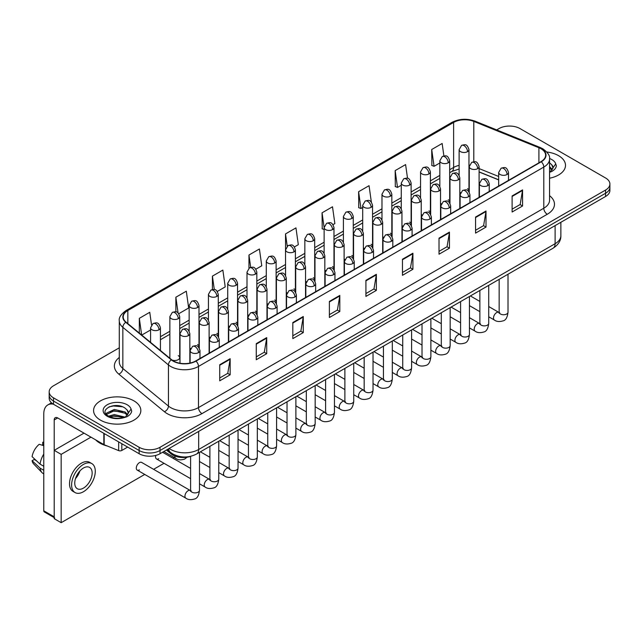 <?xml version="1.0" encoding="UTF-8"?>
<svg xmlns="http://www.w3.org/2000/svg" width="642" height="642" viewBox="0 0 642 642"><rect width="100%" height="100%" fill="white"/><g stroke="black" fill="none" stroke-linecap="round" stroke-linejoin="round"><path stroke-width="0.96" d="M440.524 203.233A4.919 2.841 0 0 0 441.279 203.795M421.24 214.372A4.919 2.841 0 0 0 421.995 214.926M401.956 225.502A4.919 2.841 0 0 0 402.711 226.064M382.672 236.633A4.919 2.841 0 0 0 383.426 237.195M363.388 247.772A4.919 2.841 0 0 0 364.142 248.326M344.112 258.903A4.919 2.841 0 0 0 344.858 259.464M324.828 270.033A4.919 2.841 0 0 0 325.574 270.595M305.544 281.172A4.919 2.841 0 0 0 306.29 281.726M286.26 292.303A4.919 2.841 0 0 0 287.006 292.864M266.976 303.441A4.919 2.841 0 0 0 267.722 303.995M247.692 314.572A4.919 2.841 0 0 0 248.438 315.126M228.408 325.703A4.919 2.841 0 0 0 229.154 326.264M209.123 336.841A4.919 2.841 0 0 0 209.87 337.395M189.839 347.972A4.919 2.841 0 0 0 190.586 348.526M171.936 359.969A4.919 2.841 0 0 0 177.04 360.178A4.919 2.841 0 0 0 179.704 357.65L179.704 316.658A4.919 2.841 0 0 1 178.267 318.665A4.919 2.841 0 0 1 171.302 318.665A4.919 2.841 0 0 1 169.865 316.658L169.865 357.65A4.919 2.841 0 0 0 170.042 358.421M459.808 192.102A4.919 2.841 0 0 0 460.563 192.656M498.665 179.896L479.092 171.992M449.448 202.655A4.919 2.841 0 0 0 449.681 201.781A4.919 2.841 0 0 0 448.236 199.774M430.164 213.786A4.919 2.841 0 0 0 430.397 212.919A4.919 2.841 0 0 0 428.96 210.905M410.88 224.917A4.919 2.841 0 0 0 411.113 224.05A4.919 2.841 0 0 0 409.676 222.044M391.596 236.055A4.919 2.841 0 0 0 391.829 235.189A4.919 2.841 0 0 0 390.392 233.174M372.312 247.186A4.919 2.841 0 0 0 372.545 246.319A4.919 2.841 0 0 0 371.108 244.305M353.028 258.317A4.919 2.841 0 0 0 353.26 257.45A4.919 2.841 0 0 0 351.824 255.444M333.744 269.455A4.919 2.841 0 0 0 333.976 268.589A4.919 2.841 0 0 0 332.54 266.574M314.46 280.586A4.919 2.841 0 0 0 314.692 279.719A4.919 2.841 0 0 0 313.256 277.705M295.176 291.717A4.919 2.841 0 0 0 295.408 290.85A4.919 2.841 0 0 0 293.972 288.844M275.891 302.855A4.919 2.841 0 0 0 276.124 301.989A4.919 2.841 0 0 0 274.688 299.974M256.607 313.986A4.919 2.841 0 0 0 256.84 313.119A4.919 2.841 0 0 0 255.404 311.113M237.323 325.117A4.919 2.841 0 0 0 237.556 324.25A4.919 2.841 0 0 0 236.12 322.244M218.039 336.256A4.919 2.841 0 0 0 218.272 335.389A4.919 2.841 0 0 0 216.835 333.375M198.755 347.386A4.919 2.841 0 0 0 198.988 346.519A4.919 2.841 0 0 0 197.551 344.513M179.704 357.65A4.919 2.841 0 0 0 178.267 355.644M468.732 191.517A4.919 2.841 0 0 0 468.965 190.65A4.919 2.841 0 0 0 467.52 188.644M190.891 456.261A14.766 8.523 180 0 1 171.085 453.878L166.414 450.026M558.58 155.685A23.626 13.643 0 0 0 546.783 151.985A23.626 13.643 0 0 1 558.58 155.685A23.626 13.643 0 0 1 565.506 165.331A23.626 13.643 0 0 0 558.58 155.685M133.921 400.857A23.626 13.643 0 0 0 108.169 397.904A23.626 13.643 0 0 0 93.58 410.503A23.626 13.643 0 0 0 100.505 420.157A23.626 13.643 0 0 0 126.257 423.11A23.626 13.643 0 0 0 140.839 410.503A23.626 13.643 0 0 0 133.921 400.857A23.626 13.643 0 0 0 108.169 397.904A23.626 13.643 0 0 0 93.58 410.503A23.626 13.643 0 0 0 100.505 420.157A23.626 13.643 0 0 0 126.257 423.11A23.626 13.643 0 0 0 140.839 410.503A23.626 13.643 0 0 0 133.921 400.857M541.005 148.751A15.753 9.092 180 0 1 545.62 155.179A15.753 9.092 180 0 1 541.005 161.607L195.706 360.964A15.753 9.092 180 0 1 171.663 359.753L126.073 322.164A15.753 9.092 180 0 1 123.224 316.947A15.753 9.092 180 0 1 127.838 310.519L453.621 122.429A15.753 9.092 180 0 1 473.796 121.41L538.903 147.732A15.753 9.092 180 0 1 541.005 148.751M541.286 148.591A16.146 9.325 0 0 0 539.128 147.548L474.021 121.226A16.146 9.325 0 0 0 453.348 122.269L127.565 310.359A16.146 9.325 0 0 0 125.752 322.3L171.342 359.881A16.146 9.325 0 0 0 195.987 361.125L541.286 161.768A16.146 9.325 0 0 0 541.286 148.591M119.292 347.812L53.511 385.786A14.766 8.523 0 0 0 49.185 391.821L49.185 398.249A14.766 8.523 0 0 0 53.511 404.275L139.137 453.717L139.137 450.499A14.766 8.523 0 0 0 160.027 450.499L605.575 193.266A14.766 8.523 0 0 0 609.9 187.231A14.766 8.523 0 0 1 605.575 193.266L160.027 450.499A14.766 8.523 0 0 1 139.137 450.499L53.511 401.057L139.137 450.499L139.137 447.281A14.766 8.523 0 0 0 160.027 447.281L605.575 190.048A14.766 8.523 0 0 0 609.9 184.021A14.766 8.523 0 0 0 605.575 177.986L519.948 128.552A14.766 8.523 0 0 0 499.059 128.552L496.699 129.917M49.185 395.031A14.766 8.523 0 0 0 53.511 401.057A14.766 8.523 0 0 1 49.185 395.031M219.725 364.744L219.725 380.826L230.165 374.792L230.165 358.717L219.725 364.744M219.725 377.969L227.766 373.331L230.125 359.255A3.94 2.271 -120 0 0 230.165 358.717M227.693 373.371L230.165 374.792M256.27 343.647L256.27 359.721L266.711 353.694L266.711 337.62L256.27 343.647M256.27 356.872L264.311 352.225L266.671 338.149A3.94 2.271 -120 0 0 266.711 337.62M264.247 352.265L266.711 353.694M292.824 322.541L292.824 338.623L303.265 332.596L303.265 316.514L292.824 322.541M292.824 335.766L300.865 331.128L303.225 317.052A3.94 2.271 -120 0 0 303.265 316.514M300.793 331.168L303.265 332.596M329.37 301.443L329.37 317.517L339.811 311.49L339.811 295.416L329.37 301.443M329.37 314.668L337.411 310.022L339.77 295.946A3.94 2.271 -120 0 0 339.811 295.416M337.339 310.062L339.811 311.49M512.115 195.938L512.115 212.012L522.556 205.986L522.556 189.904L512.115 195.938M512.115 209.164L520.156 204.517L522.516 190.441A3.94 2.271 -120 0 0 522.556 189.904M520.084 204.557L522.556 205.986M475.562 217.036L475.562 233.118L486.01 227.083L486.01 211.009L475.562 217.036M475.562 230.261L483.611 225.623L485.962 211.539A3.94 2.271 -120 0 0 486.01 211.009M483.538 225.663L486.01 227.083M439.016 238.142L439.016 254.216L449.456 248.189L449.456 232.107L439.016 238.142M439.016 251.367L447.057 246.721L449.416 232.645A3.94 2.271 -120 0 0 449.456 232.107M446.984 246.761L449.456 248.189M402.47 259.24L402.47 275.322L412.91 269.287L412.91 253.213L402.47 259.24M402.47 272.465L410.511 267.818L412.87 253.742A3.94 2.271 -120 0 0 412.91 253.213M410.439 267.866L412.91 269.287M365.916 280.345L365.916 296.419L376.364 290.393L376.364 274.311L365.916 280.345M365.916 293.563L373.965 288.924L376.316 274.848A3.94 2.271 -120 0 0 376.364 274.311M373.893 288.964L376.364 290.393M549.56 178.227A23.626 13.643 0 0 0 565.506 165.331A23.626 13.643 0 0 1 549.56 178.227M49.185 391.821A14.766 8.523 0 0 0 53.511 397.847L139.137 447.281M217.309 291.452L225.214 286.894L222.854 270.089L212.414 276.124L212.414 289.558M178.741 313.721L188.668 307.991L186.308 291.195L175.868 297.222L175.868 311.851M151.528 324.884L149.755 312.293L139.314 318.328L139.314 333.086M333.013 224.652L334.859 223.585L332.5 206.788L322.059 212.815L322.228 228.801M371.357 202.11L369.054 185.69L358.605 191.717L358.774 207.695M407.526 178.315L405.6 164.585L395.159 170.612L395.328 186.597M443.895 155.942L442.145 143.487L431.705 149.514L431.873 165.492M255.877 269.191L261.759 265.788L259.408 248.992L248.96 255.018L248.96 268.187M294.445 246.921L298.313 244.69L295.954 227.886L285.513 233.921L285.57 249.963M285.57 275.458L285.513 249.834M285.513 233.921L287.231 246.167M324.13 229.507L322.059 228.737M322.059 212.815L324.13 227.597A4.919 2.841 0 0 0 325.574 229.595A4.919 2.841 0 0 0 332.54 229.595A4.919 2.841 0 0 0 333.976 227.589C331.978 221.273 330.036 222.533 326.593 223.328A4.919 2.841 60 0 1 329.057 223.568A4.919 2.841 -120 0 1 332.54 229.595M358.605 191.717L360.964 208.514L362.698 207.51M360.964 208.514L358.605 207.631M395.159 170.612L397.518 187.416L401.266 185.249M397.518 187.416L395.159 186.533M431.705 149.514L434.064 166.31L439.834 162.98M434.064 166.31L431.705 165.427M248.96 255.018L250.693 267.353M212.414 276.124L214.3 289.558M175.868 297.222L178.075 312.999M141.738 335.084L150.581 329.98M139.314 318.328L141.657 335.012M139.137 453.717A14.766 8.523 0 0 0 160.027 453.717L605.575 196.476A14.766 8.523 0 0 0 609.9 190.449L609.9 184.021M552.842 168.509L553.003 167.739A11.131 6.428 0 0 0 551.743 164.777L549.753 162.956M549.56 172.265L551.35 171.679C554.359 170.13 556.02 168.204 556.357 165.901L555.739 163.903L550.234 171.695M549.56 166.663L552.329 169.48M549.56 167.939L551.903 170.082M551.743 164.777L552.995 167.891M95.634 439.85A24.613 14.212 0 0 0 99.807 443.06A24.613 14.212 0 0 0 107.375 446.038M128.175 413.681L128.344 412.918A11.131 6.428 0 0 0 127.084 409.949L125.094 408.135C114.83 400.881 97.745 410.35 108.289 415.976C112.599 418.311 117.687 418.905 123.561 417.765L126.691 416.851C129.692 415.31 131.361 413.384 131.69 411.073L131.072 409.082L125.455 416.963M108.618 416.168L114.332 414.555L125.198 417.148M122.325 416.939L113.457 416.177L109.934 416.81L114.332 415.831L123.962 417.677M106.131 414.106L106.46 413.143L114.332 409.452L125.078 411.963L127.67 414.652M106.436 414.475L114.332 410.728L125.078 413.239L127.236 415.262M127.084 409.949L128.336 413.071M109.092 406.851L113.457 405.969L122.437 406.755M109.918 411.715L113.457 411.073L122.325 411.835M121.82 443.718L121.82 450.451L127.654 447.081M53.342 404.179A19.693 11.371 -120 0 0 47.845 404.909A19.693 11.371 -120 0 0 43.768 413.921L43.768 510.791L54.209 516.818L54.209 419.956A4.919 2.841 60 0 1 55.228 417.701A4.919 2.841 60 0 1 57.692 417.942L103.835 444.585L103.835 433.326M54.209 517.653L44.274 511.915A2.464 1.42 -60 0 1 43.768 510.791M54.209 516.818A2.464 1.42 120 0 0 54.714 517.942M121.82 450.451A2.464 1.42 180 0 1 118.674 450.612L104.165 444.746A2.464 1.42 180 0 1 103.835 444.585M137.203 470.096L185.867 498.184A4.43 2.56 -60 0 1 185.185 494.637A4.43 2.56 -60 0 1 188.082 490.737A4.43 2.56 -60 0 1 188.283 490.624A4.43 2.56 -60 0 1 190.297 490.512L141.633 462.417A4.43 2.56 120 0 0 139.418 462.641A4.43 2.56 120 0 0 136.529 466.541A4.43 2.56 120 0 0 137.203 470.096A4.43 2.56 120 0 0 139.418 469.872M155.805 455.419A4.43 2.56 120 0 0 156.488 458.958A4.43 2.56 120 0 0 158.702 458.741M90.963 437.154L61.167 454.359L61.167 522.684L144.739 474.438M153.599 469.326L164.023 463.307M172.883 458.195L174.151 457.457M84.006 433.133L54.209 450.339L54.209 518.664L61.167 522.684M61.167 454.359L54.209 450.339M83.444 488.121A12.31 7.102 120 0 0 91.485 477.279A12.31 7.102 120 0 0 89.599 467.416A12.31 7.102 120 0 0 83.444 468.026A12.31 7.102 120 0 0 75.411 478.868A12.31 7.102 120 0 0 77.297 488.731A12.31 7.102 120 0 0 83.444 488.121M75.499 478.579A12.31 7.102 120 0 0 79.913 470.931M43.768 442.611L42.725 442.298L42.725 444.77L43.768 445.371M91.814 463.58L89.728 462.368A16.74 9.662 120 0 0 81.357 463.203A16.74 9.662 120 0 0 70.427 477.953A16.74 9.662 120 0 0 72.987 491.363L75.082 492.566A16.74 9.662 120 0 0 83.444 491.74A16.74 9.662 120 0 0 94.382 476.99A16.74 9.662 120 0 0 91.814 463.58A16.74 9.662 120 0 0 83.444 464.407A16.74 9.662 120 0 0 72.514 479.157A16.74 9.662 120 0 0 75.082 492.566M43.768 454.119A16.243 9.381 120 0 0 40.069 464.126L32.1 456.671A12.8 7.391 120 0 1 39.242 444.304L43.768 445.676M43.768 466.261L40.069 464.126M36.409 460.707L34.243 459.455L32.1 460.691L40.069 468.146L43.768 470.281M40.069 468.146A16.243 9.381 120 0 0 42.075 472.689A16.243 9.381 120 0 0 43.303 473.652L43.768 473.916M43.768 442.001A12.8 7.391 120 0 0 42.725 442.298M32.1 460.691A12.8 7.391 120 0 0 33.617 463.877L42.075 472.689M171.085 452.835L171.085 453.878M549.56 195.69A24.613 14.212 180 0 1 547.273 214.267L201.973 413.625A4.919 2.841 60 0 1 198.49 407.59L543.79 208.233A19.693 11.371 0 0 0 549.56 200.2L549.56 159.039A19.693 11.371 180 0 1 543.79 167.081A4.919 2.841 -120 0 0 541.286 161.768M201.973 413.625A24.613 14.212 180 0 1 167.161 413.625A24.613 14.212 180 0 1 164.4 411.723L118.818 374.134A24.613 14.212 180 0 1 119.292 357.458M170.644 407.59A19.693 11.371 0 0 0 198.49 407.59L198.49 366.438A19.693 11.371 180 0 1 168.437 364.913L122.847 327.332A19.693 11.371 180 0 1 119.292 320.807L119.292 361.968A19.693 11.371 0 0 0 122.847 368.484L168.437 406.073A19.693 11.371 0 0 0 170.644 407.59M549.56 159.039C550.21 155.966 547.955 152.531 542.771 148.743L540.179 147.491A4.919 2.303 112 0 0 539.128 147.548M540.179 147.491L475.08 121.169C466.927 118.288 459.182 118.706 451.856 122.429A4.919 2.841 60 0 1 453.348 122.269M127.565 310.359A4.919 2.841 -120 0 0 126.073 310.519C120.969 314.187 118.706 317.621 119.292 320.807M125.752 322.3A4.919 3.29 129.5 0 0 122.847 327.332L122.847 368.484A4.919 3.29 -50.5 0 1 118.818 374.134M475.08 121.169A4.919 2.303 112 0 0 474.021 121.226M171.342 359.881A4.919 3.29 129.5 0 0 168.437 364.913L168.437 406.073A4.919 3.29 -50.5 0 1 164.4 411.723M195.987 361.125A4.919 2.841 60 0 1 198.49 366.438L543.79 167.081L543.79 208.233A4.919 2.841 60 0 0 547.273 214.267M160.027 447.281L160.027 453.717M605.575 190.048L605.575 196.476M53.511 397.847L53.511 404.275M127.838 310.519L127.838 323.624M538.903 147.732L538.903 162.827M473.796 121.41L473.796 161.728M498.665 176.478L479.092 168.573M469.462 165.195A15.753 9.092 0 0 0 468.965 165.114M459.118 165.387A15.753 9.092 0 0 0 453.621 167.45L449.681 169.721M453.621 122.429L453.621 167.45A8.86 5.112 60 0 1 451.791 171.502L449.681 172.722M439.834 175.402L430.397 180.859M420.55 186.541L411.113 191.99M401.266 197.672L391.829 203.121M381.982 208.81L372.545 214.259M362.698 219.941L353.26 225.39M343.414 231.072L333.976 236.521M324.13 242.211L314.692 247.66M304.846 253.341L295.408 258.79M285.57 264.472L276.124 269.921M266.286 275.611L256.84 281.06M247.001 286.741L237.556 292.19M227.717 297.872L218.272 303.321M208.433 309.011L198.988 314.46M189.149 320.141L179.704 325.59M169.865 331.272L160.428 336.721M365.916 280.851L376.316 274.848M402.47 259.753L412.87 253.742M439.016 238.647L449.416 232.645M475.562 217.55L485.962 211.539M512.115 196.444L522.516 190.441M329.37 301.949L339.77 295.946M292.824 323.054L303.225 317.052M256.27 344.152L266.671 338.149M219.725 365.258L230.125 359.255M169.183 448.429A19.693 11.371 0 0 0 170.82 449.496A19.693 11.371 0 0 0 198.667 449.496L555.105 243.703A19.693 11.371 0 0 0 560.867 235.67C561.012 240.557 558.412 244.738 553.067 248.213L196.629 453.998A9.847 5.682 60 0 0 198.667 449.496L198.667 431.408M555.105 225.623L555.105 243.703A9.847 5.682 60 0 1 553.067 248.213M168.645 448.734A9.847 6.589 129.5 0 0 170.411 452.313L167.137 449.609M507.068 174.496A4.919 2.841 0 0 0 508.512 172.481C506.514 166.166 504.572 167.426 501.121 168.22A4.919 2.841 60 0 1 503.585 168.461A4.919 2.841 -120 0 1 507.068 174.496A4.919 2.841 0 0 1 500.102 174.496A4.919 2.841 0 0 1 498.665 172.481L501.121 168.22M488.731 316.779L494.412 320.053A4.43 2.56 -60 0 1 493.73 316.506A4.43 2.56 -60 0 1 496.627 312.598A4.43 2.56 -60 0 1 496.82 312.493A4.43 2.56 -60 0 1 498.842 312.381L488.731 306.547M499.412 312.823L499.011 313.152L499.155 312.197A4.43 2.56 -0 0 0 500.455 314.002A4.43 2.56 -0 0 0 506.514 314.115A4.43 2.56 -0 0 0 508.015 312.197C507.413 317.341 505.816 320.214 503.24 320.815C499.532 321.939 496.595 321.69 494.412 320.053M477.656 168.645A4.919 2.841 0 0 0 479.092 166.639C477.094 160.323 475.152 161.575 471.709 162.37A4.919 2.841 60 0 1 474.173 162.619A4.919 2.841 -120 0 1 477.656 168.645A4.919 2.841 0 0 1 470.69 168.645A4.919 2.841 0 0 1 469.254 166.639L471.709 162.37M467.52 151.664A4.919 2.841 0 0 0 468.965 149.65C466.967 143.343 465.025 144.594 461.582 145.389A4.919 2.841 60 0 1 464.046 145.638A4.919 2.841 -120 0 1 467.52 151.664A4.919 2.841 0 0 1 460.563 151.664A4.919 2.841 0 0 1 459.118 149.65L461.582 145.389M487.784 185.626A4.919 2.841 0 0 0 489.228 183.62C487.23 177.304 485.288 178.556 481.837 179.351A4.919 2.841 60 0 1 484.301 179.6A4.919 2.841 -120 0 1 487.784 185.626A4.919 2.841 0 0 1 480.818 185.626A4.919 2.841 0 0 1 479.381 183.62L481.837 179.351M469.446 327.91L475.128 331.184A4.43 2.56 -60 0 1 474.446 327.637A4.43 2.56 -60 0 1 477.343 323.728A4.43 2.56 -60 0 1 477.536 323.624A4.43 2.56 -60 0 1 479.558 323.512L469.446 317.678M480.128 323.961L479.726 324.29L479.871 323.327A4.43 2.56 -0 0 0 481.171 325.141A4.43 2.56 -0 0 0 487.23 325.245A4.43 2.56 -0 0 0 488.731 323.327C488.129 328.471 486.532 331.344 483.956 331.954C480.248 333.078 477.311 332.821 475.128 331.184M468.499 196.757A4.919 2.841 0 0 0 469.944 194.751C467.946 188.435 466.004 189.695 462.553 190.489A4.919 2.841 60 0 1 465.017 190.73A4.919 2.841 -120 0 1 468.499 196.757A4.919 2.841 0 0 1 461.534 196.757A4.919 2.841 0 0 1 460.097 194.751L462.553 190.489M450.162 339.04L455.844 342.322A4.43 2.56 -60 0 1 455.162 338.767A4.43 2.56 -60 0 1 458.059 334.867A4.43 2.56 -60 0 1 458.252 334.755A4.43 2.56 -60 0 1 460.274 334.642L450.162 328.808M460.844 335.092L460.442 335.421L460.587 334.466A4.43 2.56 -0 0 0 461.887 336.272A4.43 2.56 -0 0 0 467.946 336.384A4.43 2.56 -0 0 0 469.446 334.466C468.845 339.61 467.248 342.483 464.672 343.085C460.964 344.208 458.027 343.952 455.844 342.322M449.215 207.896A4.919 2.841 0 0 0 450.66 205.881C448.662 199.566 446.72 200.826 443.269 201.62A4.919 2.841 60 0 1 445.733 201.861A4.919 2.841 -120 0 1 449.215 207.896A4.919 2.841 0 0 1 442.25 207.896A4.919 2.841 0 0 1 440.813 205.881L443.269 201.62M430.878 350.179L436.56 353.453A4.43 2.56 -60 0 1 435.878 349.906A4.43 2.56 -60 0 1 438.775 345.998A4.43 2.56 -60 0 1 438.967 345.894A4.43 2.56 -60 0 1 440.99 345.781L430.878 339.947M441.56 346.223L441.158 346.552L441.303 345.597A4.43 2.56 -0 0 0 442.603 347.402A4.43 2.56 -0 0 0 448.662 347.515A4.43 2.56 -0 0 0 450.162 345.597C449.561 350.741 447.964 353.614 445.387 354.215C441.68 355.347 438.743 355.09 436.56 353.453M429.931 219.026A4.919 2.841 0 0 0 431.376 217.02C429.378 210.704 427.436 211.964 423.993 212.751A4.919 2.841 60 0 1 426.448 213A4.919 2.841 -120 0 1 429.931 219.026A4.919 2.841 0 0 1 422.966 219.026A4.919 2.841 0 0 1 421.529 217.02L423.993 212.751M411.594 361.31L417.276 364.584A4.43 2.56 -60 0 1 416.594 361.037A4.43 2.56 -60 0 1 419.491 357.129A4.43 2.56 -60 0 1 419.683 357.024A4.43 2.56 -60 0 1 421.706 356.912L411.594 351.078M422.276 357.361L421.874 357.69L422.019 356.727A4.43 2.56 -0 0 0 423.319 358.541A4.43 2.56 -0 0 0 429.378 358.645A4.43 2.56 -0 0 0 430.878 356.727C430.276 361.871 428.679 364.744 426.103 365.354C422.396 366.478 419.459 366.221 417.276 364.584M458.372 179.776A4.919 2.841 0 0 0 459.808 177.77C457.81 171.454 455.868 172.714 452.425 173.509A4.919 2.841 60 0 1 454.889 173.749A4.919 2.841 -120 0 1 458.372 179.776A4.919 2.841 0 0 1 451.406 179.776A4.919 2.841 0 0 1 449.97 177.77L452.425 173.509M439.088 190.915A4.919 2.841 0 0 0 440.524 188.9C438.526 182.585 436.584 183.845 433.141 184.639A4.919 2.841 60 0 1 435.605 184.88A4.919 2.841 -120 0 1 439.088 190.915A4.919 2.841 0 0 1 432.122 190.915A4.919 2.841 0 0 1 430.686 188.9L433.141 184.639M419.804 202.045A4.919 2.841 0 0 0 421.24 200.039C419.242 193.724 417.308 194.975 413.857 195.77A4.919 2.841 60 0 1 416.321 196.019A4.919 2.841 -120 0 1 419.804 202.045A4.919 2.841 0 0 1 412.838 202.045A4.919 2.841 0 0 1 411.402 200.039L413.857 195.77M448.236 162.795A4.919 2.841 0 0 0 449.681 160.789C447.683 154.473 445.741 155.733 442.298 156.528A4.919 2.841 60 0 1 444.762 156.768A4.919 2.841 -120 0 1 448.236 162.795A4.919 2.841 0 0 1 441.279 162.795A4.919 2.841 0 0 1 439.834 160.789L442.298 156.528M428.96 173.934A4.919 2.841 0 0 0 430.397 171.92C428.399 165.604 426.457 166.864 423.014 167.658A4.919 2.841 60 0 1 425.477 167.899A4.919 2.841 -120 0 1 428.96 173.934A4.919 2.841 0 0 1 421.995 173.934A4.919 2.841 0 0 1 420.55 171.92L423.014 167.658M409.676 185.065A4.919 2.841 0 0 0 411.113 183.05C409.115 176.743 407.172 177.995 403.73 178.789A4.919 2.841 60 0 1 406.193 179.038A4.919 2.841 -120 0 1 409.676 185.065A4.919 2.841 0 0 1 402.711 185.065A4.919 2.841 0 0 1 401.266 183.05L403.73 178.789M390.392 196.195A4.919 2.841 0 0 0 391.829 194.189C389.83 187.873 387.888 189.133 384.446 189.928A4.919 2.841 60 0 1 386.909 190.168A4.919 2.841 -120 0 1 390.392 196.195A4.919 2.841 0 0 1 383.426 196.195A4.919 2.841 0 0 1 381.982 194.189L384.446 189.928M371.108 207.334A4.919 2.841 0 0 0 372.545 205.32C370.546 199.004 368.604 200.264 365.162 201.058A4.919 2.841 60 0 1 367.625 201.299A4.919 2.841 -120 0 1 371.108 207.334A4.919 2.841 0 0 1 364.142 207.334A4.919 2.841 0 0 1 362.698 205.32L365.162 201.058M351.824 218.465A4.919 2.841 0 0 0 353.26 216.458C351.262 210.143 349.32 211.395 345.877 212.189A4.919 2.841 60 0 1 348.341 212.438A4.919 2.841 -120 0 1 351.824 218.465A4.919 2.841 0 0 1 344.858 218.465A4.919 2.841 0 0 1 343.414 216.458L345.877 212.189M313.256 240.734A4.919 2.841 0 0 0 314.692 238.72C312.694 232.404 310.752 233.664 307.309 234.458A4.919 2.841 60 0 1 309.773 234.699A4.919 2.841 -120 0 1 313.256 240.734A4.919 2.841 0 0 1 306.29 240.734A4.919 2.841 0 0 1 304.846 238.72L307.309 234.458M293.972 251.865A4.919 2.841 0 0 0 295.408 249.858C293.41 243.543 291.468 244.795 288.025 245.589A4.919 2.841 60 0 1 290.489 245.838A4.919 2.841 -120 0 1 293.972 251.865A4.919 2.841 0 0 1 287.006 251.865A4.919 2.841 0 0 1 285.57 249.858L288.025 245.589M274.688 262.995A4.919 2.841 0 0 0 276.124 260.989C274.126 254.673 272.184 255.933 268.741 256.728A4.919 2.841 60 0 1 271.205 256.969A4.919 2.841 -120 0 1 274.688 262.995A4.919 2.841 0 0 1 267.722 262.995A4.919 2.841 0 0 1 266.286 260.989L268.741 256.728M255.404 274.134A4.919 2.841 0 0 0 256.84 272.12C254.842 265.804 252.9 267.064 249.457 267.858A4.919 2.841 60 0 1 251.921 268.099A4.919 2.841 -120 0 1 255.404 274.134A4.919 2.841 0 0 1 248.438 274.134A4.919 2.841 0 0 1 247.001 272.12L249.457 267.858M236.12 285.265A4.919 2.841 0 0 0 237.556 283.258C235.558 276.943 233.624 278.195 230.173 278.989A4.919 2.841 60 0 1 232.637 279.238A4.919 2.841 -120 0 1 236.12 285.265A4.919 2.841 0 0 1 229.154 285.265A4.919 2.841 0 0 1 227.717 283.258L230.173 278.989M216.835 296.395A4.919 2.841 0 0 0 218.272 294.389C216.282 288.073 214.34 289.333 210.889 290.128A4.919 2.841 60 0 1 213.353 290.369A4.919 2.841 -120 0 1 216.835 296.395A4.919 2.841 0 0 1 209.87 296.395A4.919 2.841 0 0 1 208.433 294.389L210.889 290.128M197.551 307.534A4.919 2.841 0 0 0 198.988 305.52C196.998 299.204 195.056 300.464 191.605 301.258A4.919 2.841 60 0 1 194.069 301.499A4.919 2.841 -120 0 1 197.551 307.534A4.919 2.841 0 0 1 190.586 307.534A4.919 2.841 0 0 1 189.149 305.52L191.605 301.258M178.267 318.665A4.919 2.841 -120 0 0 174.785 312.638A4.919 2.841 60 0 0 172.321 312.389C175.772 311.603 177.714 310.343 179.704 316.658M158.983 329.795A4.919 2.841 0 0 0 160.428 327.789C158.43 321.473 156.488 322.733 153.037 323.528A4.919 2.841 60 0 1 155.5 323.769A4.919 2.841 -120 0 1 158.983 329.795A4.919 2.841 0 0 1 152.018 329.795A4.919 2.841 0 0 1 150.581 327.789L153.037 323.528M555.739 163.903A14.084 8.129 0 0 0 551.831 159.577A14.084 8.129 0 0 0 549.544 158.51M131.072 409.082A14.084 8.129 0 0 0 127.172 404.757A14.084 8.129 0 0 0 107.254 404.757A14.084 8.129 0 0 0 107.254 416.257A14.084 8.129 0 0 0 123.561 417.765M54.209 419.956L57.692 417.942M104.165 433.519L104.165 444.746M118.674 450.612L118.674 441.897M410.647 230.157A4.919 2.841 0 0 0 412.092 228.151C410.094 221.835 408.151 223.095 404.709 223.889A4.919 2.841 60 0 1 407.164 224.13A4.919 2.841 -120 0 1 410.647 230.157A4.919 2.841 0 0 1 403.682 230.157A4.919 2.841 0 0 1 402.245 228.151L404.709 223.889M392.31 372.44L397.992 375.722A4.43 2.56 -60 0 1 397.31 372.167A4.43 2.56 -60 0 1 400.207 368.267A4.43 2.56 -60 0 1 400.399 368.155A4.43 2.56 -60 0 1 402.422 368.043L392.31 362.208M402.991 368.492L402.59 368.821L402.735 367.866A4.43 2.56 -0 0 0 404.035 369.672A4.43 2.56 -0 0 0 410.094 369.784A4.43 2.56 -0 0 0 411.594 367.866C410.992 373.01 409.395 375.883 406.819 376.485C403.112 377.608 400.175 377.352 397.992 375.722M391.363 241.296A4.919 2.841 0 0 0 392.808 239.281C390.809 232.966 388.867 234.226 385.425 235.02A4.919 2.841 60 0 1 387.88 235.261A4.919 2.841 -120 0 1 391.363 241.296A4.919 2.841 0 0 1 384.406 241.296A4.919 2.841 0 0 1 382.961 239.281L385.425 235.02M373.026 383.579L378.708 386.853A4.43 2.56 -60 0 1 378.026 383.306A4.43 2.56 -60 0 1 380.923 379.398A4.43 2.56 -60 0 1 381.115 379.294A4.43 2.56 -60 0 1 383.138 379.181L373.026 373.347M383.707 379.623L383.306 379.952L383.451 378.997A4.43 2.56 -0 0 0 384.751 380.802A4.43 2.56 -0 0 0 390.809 380.915A4.43 2.56 -0 0 0 392.31 378.997C391.708 384.141 390.111 387.014 387.535 387.616C383.828 388.747 380.891 388.49 378.708 386.853M372.079 252.426A4.919 2.841 0 0 0 373.524 250.42C371.525 244.104 369.583 245.364 366.141 246.151A4.919 2.841 60 0 1 368.596 246.4A4.919 2.841 -120 0 1 372.079 252.426A4.919 2.841 0 0 1 365.121 252.426A4.919 2.841 0 0 1 363.677 250.42L366.141 246.151M353.742 394.71L359.424 397.984A4.43 2.56 -60 0 1 358.742 394.437A4.43 2.56 -60 0 1 361.639 390.529A4.43 2.56 -60 0 1 361.831 390.424A4.43 2.56 -60 0 1 363.853 390.312L353.742 384.478M364.423 390.761L364.022 391.09L364.166 390.127A4.43 2.56 -0 0 0 365.467 391.941A4.43 2.56 -0 0 0 371.525 392.045A4.43 2.56 -0 0 0 373.026 390.127C372.424 395.271 370.827 398.152 368.251 398.754C364.544 399.878 361.607 399.621 359.424 397.984M400.52 213.176A4.919 2.841 0 0 0 401.956 211.17C399.966 204.854 398.024 206.114 394.573 206.909A4.919 2.841 60 0 1 397.037 207.149A4.919 2.841 -120 0 1 400.52 213.176A4.919 2.841 0 0 1 393.554 213.176A4.919 2.841 0 0 1 392.118 211.17L394.573 206.909M381.236 224.315A4.919 2.841 0 0 0 382.672 222.301C380.682 215.985 378.74 217.245 375.289 218.039A4.919 2.841 60 0 1 377.753 218.28A4.919 2.841 -120 0 1 381.236 224.315A4.919 2.841 0 0 1 374.27 224.315A4.919 2.841 0 0 1 372.833 222.301L375.289 218.039M361.952 235.445A4.919 2.841 0 0 0 363.388 233.439C361.398 227.124 359.456 228.375 356.005 229.17A4.919 2.841 60 0 1 358.469 229.419A4.919 2.841 -120 0 1 361.952 235.445A4.919 2.841 0 0 1 354.986 235.445A4.919 2.841 0 0 1 353.549 233.439L356.005 229.17M352.795 263.557A4.919 2.841 0 0 0 354.24 261.551C352.241 255.235 350.299 256.495 346.857 257.29A4.919 2.841 60 0 1 349.312 257.53A4.919 2.841 -120 0 1 352.795 263.557A4.919 2.841 0 0 1 345.837 263.557A4.919 2.841 0 0 1 344.393 261.551L346.857 257.29M334.458 405.84L340.14 409.123A4.43 2.56 -60 0 1 339.457 405.567A4.43 2.56 -60 0 1 342.355 401.667A4.43 2.56 -60 0 1 342.547 401.563A4.43 2.56 -60 0 1 344.569 401.443L334.458 395.608M345.139 401.892L344.746 402.221L344.882 401.266A4.43 2.56 -0 0 0 346.182 403.072A4.43 2.56 -0 0 0 352.241 403.184A4.43 2.56 -0 0 0 353.742 401.266C353.14 406.41 351.543 409.283 348.967 409.885C345.26 411.008 342.322 410.752 340.14 409.123M333.511 274.696A4.919 2.841 0 0 0 334.955 272.681C332.957 266.374 331.015 267.626 327.572 268.42A4.919 2.841 60 0 1 330.028 268.669A4.919 2.841 -120 0 1 333.511 274.696A4.919 2.841 0 0 1 326.553 274.696A4.919 2.841 0 0 1 325.109 272.681L327.572 268.42M315.174 416.979L320.856 420.253A4.43 2.56 -60 0 1 320.173 416.706A4.43 2.56 -60 0 1 323.07 412.798A4.43 2.56 -60 0 1 323.263 412.694A4.43 2.56 -60 0 1 325.285 412.581L315.174 406.747M325.855 413.023L325.462 413.352L325.598 412.397A4.43 2.56 -0 0 0 326.898 414.202A4.43 2.56 -0 0 0 332.957 414.315A4.43 2.56 -0 0 0 334.458 412.397C333.856 417.541 332.259 420.414 329.683 421.016C325.976 422.147 323.038 421.89 320.856 420.253M314.227 285.826A4.919 2.841 0 0 0 315.671 283.82C313.673 277.505 311.731 278.764 308.288 279.551A4.919 2.841 60 0 1 310.744 279.8A4.919 2.841 -120 0 1 314.227 285.826A4.919 2.841 0 0 1 307.269 285.826A4.919 2.841 0 0 1 305.825 283.82L308.288 279.551M295.89 428.11L301.571 431.384A4.43 2.56 -60 0 1 300.889 427.837A4.43 2.56 -60 0 1 303.786 423.929A4.43 2.56 -60 0 1 303.979 423.824A4.43 2.56 -60 0 1 306.001 423.712L295.89 417.878M306.571 424.161L306.178 424.49L306.314 423.527A4.43 2.56 -0 0 0 307.614 425.341A4.43 2.56 -0 0 0 313.673 425.445A4.43 2.56 -0 0 0 315.174 423.527C314.572 428.671 312.975 431.552 310.399 432.154C306.691 433.278 303.754 433.021 301.571 431.384M294.943 296.957A4.919 2.841 0 0 0 296.387 294.951C294.389 288.635 292.447 289.895 289.004 290.69A4.919 2.841 60 0 1 291.46 290.93A4.919 2.841 -120 0 1 294.943 296.957A4.919 2.841 0 0 1 287.985 296.957A4.919 2.841 0 0 1 286.541 294.951L289.004 290.69M276.606 439.24L282.287 442.523A4.43 2.56 -60 0 1 281.605 438.967A4.43 2.56 -60 0 1 284.502 435.067A4.43 2.56 -60 0 1 284.695 434.963A4.43 2.56 -60 0 1 286.717 434.843L276.606 429.008M287.287 435.292L286.894 435.621L287.03 434.666A4.43 2.56 -0 0 0 288.33 436.472A4.43 2.56 -0 0 0 294.389 436.584A4.43 2.56 -0 0 0 295.89 434.666C295.288 439.81 293.691 442.683 291.115 443.285C287.407 444.408 284.47 444.16 282.287 442.523M275.659 308.096A4.919 2.841 0 0 0 277.103 306.082C275.105 299.774 273.163 301.026 269.72 301.82A4.919 2.841 60 0 1 272.176 302.069A4.919 2.841 -120 0 1 275.659 308.096A4.919 2.841 0 0 1 268.701 308.096A4.919 2.841 0 0 1 267.257 306.082L269.72 301.82M257.322 450.379L263.003 453.653A4.43 2.56 -60 0 1 262.321 450.106A4.43 2.56 -60 0 1 265.218 446.198A4.43 2.56 -60 0 1 265.411 446.094A4.43 2.56 -60 0 1 267.433 445.981L257.322 440.147M268.003 446.423L267.61 446.752L267.746 445.797A4.43 2.56 -0 0 0 269.046 447.602A4.43 2.56 -0 0 0 275.105 447.715A4.43 2.56 -0 0 0 276.606 445.797C276.004 450.941 274.407 453.814 271.831 454.416C268.131 455.547 265.186 455.29 263.003 453.653M342.668 246.576A4.919 2.841 0 0 0 344.112 244.57C342.114 238.254 340.172 239.514 336.721 240.309A4.919 2.841 60 0 1 339.185 240.549A4.919 2.841 -120 0 1 342.668 246.576A4.919 2.841 0 0 1 335.702 246.576A4.919 2.841 0 0 1 334.265 244.57L336.721 240.309M323.383 257.715A4.919 2.841 0 0 0 324.828 255.701C322.83 249.385 320.888 250.645 317.437 251.439A4.919 2.841 60 0 1 319.901 251.68A4.919 2.841 -120 0 1 323.383 257.715A4.919 2.841 0 0 1 316.418 257.715A4.919 2.841 0 0 1 314.981 255.701L317.437 251.439M304.099 268.846A4.919 2.841 0 0 0 305.544 266.839C303.546 260.524 301.604 261.784 298.153 262.57A4.919 2.841 60 0 1 300.617 262.819A4.919 2.841 -120 0 1 304.099 268.846A4.919 2.841 0 0 1 297.134 268.846A4.919 2.841 0 0 1 295.697 266.839L298.153 262.57M284.815 279.976A4.919 2.841 0 0 0 286.26 277.97C284.262 271.654 282.32 272.914 278.869 273.709A4.919 2.841 60 0 1 281.332 273.949A4.919 2.841 -120 0 1 284.815 279.976A4.919 2.841 0 0 1 277.85 279.976A4.919 2.841 0 0 1 276.413 277.97L278.869 273.709M265.531 291.115A4.919 2.841 0 0 0 266.976 289.101C264.977 282.785 263.035 284.045 259.585 284.839A4.919 2.841 60 0 1 262.048 285.08A4.919 2.841 -120 0 1 265.531 291.115A4.919 2.841 0 0 1 258.565 291.115A4.919 2.841 0 0 1 257.129 289.101L259.585 284.839M256.375 319.226A4.919 2.841 0 0 0 257.819 317.22C255.821 310.905 253.879 312.164 250.436 312.959A4.919 2.841 60 0 1 252.892 313.2A4.919 2.841 -120 0 1 256.375 319.226A4.919 2.841 0 0 1 249.417 319.226A4.919 2.841 0 0 1 247.972 317.22L250.436 312.959M238.046 461.51L243.719 464.784A4.43 2.56 -60 0 1 243.037 461.237A4.43 2.56 -60 0 1 245.934 457.337A4.43 2.56 -60 0 1 246.127 457.224A4.43 2.56 -60 0 1 248.149 457.112L238.046 451.278M248.719 457.561L248.326 457.89L248.462 456.927A4.43 2.56 -0 0 0 249.762 458.741A4.43 2.56 -0 0 0 255.829 458.853A4.43 2.56 -0 0 0 257.322 456.927C256.72 462.079 255.123 464.952 252.547 465.554C248.847 466.678 245.902 466.421 243.719 464.784M237.091 330.365A4.919 2.841 0 0 0 238.535 328.351C236.537 322.035 234.595 323.295 231.152 324.09A4.919 2.841 60 0 1 233.608 324.33A4.919 2.841 -120 0 1 237.091 330.365A4.919 2.841 0 0 1 230.133 330.365A4.919 2.841 0 0 1 228.688 328.351L231.152 324.09M218.762 472.64L224.435 475.923A4.43 2.56 -60 0 1 223.753 472.368A4.43 2.56 -60 0 1 226.65 468.467A4.43 2.56 -60 0 1 226.843 468.363A4.43 2.56 -60 0 1 228.865 468.251L218.762 462.409M229.435 468.692L229.042 469.021L229.178 468.066A4.43 2.56 -0 0 0 230.478 469.872A4.43 2.56 -0 0 0 236.545 469.984A4.43 2.56 -0 0 0 238.046 468.066C237.436 473.21 235.839 476.083 233.263 476.685C229.563 477.808 226.618 477.56 224.435 475.923M217.807 341.496A4.919 2.841 0 0 0 219.251 339.482C217.253 333.174 215.311 334.426 211.868 335.22A4.919 2.841 60 0 1 214.324 335.469A4.919 2.841 -120 0 1 217.807 341.496A4.919 2.841 0 0 1 210.849 341.496A4.919 2.841 0 0 1 209.404 339.482L211.868 335.22M199.477 483.779L205.151 487.053A4.43 2.56 -60 0 1 204.469 483.506A4.43 2.56 -60 0 1 207.366 479.598A4.43 2.56 -60 0 1 207.559 479.494A4.43 2.56 -60 0 1 209.581 479.381L199.477 473.547M210.151 479.831L209.757 480.152L209.894 479.197A4.43 2.56 -0 0 0 211.194 481.01A4.43 2.56 -0 0 0 217.261 481.115A4.43 2.56 -0 0 0 218.762 479.197C218.152 484.341 216.555 487.214 213.979 487.816C210.279 488.947 207.334 488.69 205.151 487.053M198.522 352.627A4.919 2.841 0 0 0 199.967 350.62C197.969 344.305 196.027 345.565 192.584 346.359A4.919 2.841 60 0 1 195.04 346.6A4.919 2.841 -120 0 1 198.522 352.627A4.919 2.841 0 0 1 191.565 352.627A4.919 2.841 0 0 1 190.12 350.62L192.584 346.359M190.867 490.961L190.473 491.291L190.61 490.327A4.43 2.56 -0 0 0 191.91 492.141A4.43 2.56 -0 0 0 197.977 492.253A4.43 2.56 -0 0 0 199.477 490.327C198.868 495.48 197.271 498.353 194.695 498.954C190.995 500.078 188.05 499.821 185.867 498.184M246.247 302.246A4.919 2.841 0 0 0 247.692 300.239C245.693 293.924 243.751 295.184 240.309 295.97A4.919 2.841 60 0 1 242.764 296.219A4.919 2.841 -120 0 1 246.247 302.246A4.919 2.841 0 0 1 239.281 302.246A4.919 2.841 0 0 1 237.845 300.239L240.309 295.97M226.963 313.376A4.919 2.841 0 0 0 228.408 311.37C226.409 305.054 224.467 306.314 221.025 307.109A4.919 2.841 60 0 1 223.48 307.349A4.919 2.841 -120 0 1 226.963 313.376A4.919 2.841 0 0 1 219.997 313.376A4.919 2.841 0 0 1 218.561 311.37L221.025 307.109M207.679 324.515A4.919 2.841 0 0 0 209.123 322.501C207.125 316.193 205.183 317.445 201.74 318.239A4.919 2.841 60 0 1 204.196 318.488A4.919 2.841 -120 0 1 207.679 324.515A4.919 2.841 0 0 1 200.721 324.515A4.919 2.841 0 0 1 199.277 322.501L201.74 318.239M188.395 335.646A4.919 2.841 0 0 0 189.839 333.639C187.841 327.324 185.899 328.584 182.456 329.37A4.919 2.841 60 0 1 184.912 329.619A4.919 2.841 -120 0 1 188.395 335.646A4.919 2.841 0 0 1 181.437 335.646A4.919 2.841 0 0 1 179.993 333.639L182.456 329.37M187.087 457.208L184.567 459.142C180.859 460.266 177.922 460.009 175.739 458.38A4.43 2.56 -60 0 1 174.817 456.35A4.43 2.56 -60 0 1 174.833 456.021M451.856 122.429L126.073 310.519M459.118 169.015L451.791 171.502M439.834 178.404L430.397 183.853M420.55 189.534L411.113 194.983M401.266 200.673L391.829 206.122M381.982 211.804L372.545 217.253M362.698 222.935L353.26 228.383M343.414 234.073L333.976 239.522M324.13 245.204L314.692 250.653M304.846 256.335L295.408 261.784M285.57 267.473L276.124 272.922M266.286 278.604L256.84 284.053M247.001 289.735L237.556 295.184M227.717 300.873L218.272 306.322M208.433 312.004L198.988 317.453M189.149 323.135L179.704 328.584M169.865 334.273L160.428 339.722M498.665 179.792L479.092 171.879M196.629 453.998C188.7 457.979 180.779 457.979 172.858 453.998L170.411 452.313M560.867 235.67L560.867 222.292M499.741 312.734L498.842 312.381M508.015 274.222L508.015 312.197M508.512 180.37L508.512 172.481M479.871 311.659L469.446 305.64M499.155 279.334L499.155 312.197M498.665 186.06L498.665 172.481M479.871 301.427L470.385 295.946M479.092 197.351L479.092 166.639M469.254 192.239L469.254 166.639M468.965 190.65L468.965 149.65M459.118 175.258L459.118 149.65M480.457 323.865L479.558 323.512M488.731 285.353L488.731 323.327M489.228 191.509L489.228 183.62M460.587 322.79L450.162 316.779M479.871 290.473L479.871 323.327M479.381 197.19L479.381 183.62M460.587 312.558L451.101 307.085M461.173 335.004L460.274 334.642M469.446 296.492L469.446 334.466M469.944 202.639L469.944 194.751M441.303 333.928L430.878 327.91M460.587 301.604L460.587 334.466M460.097 208.321L460.097 194.751M441.303 323.696L431.817 318.215M441.889 346.134L440.99 345.781M450.162 307.622L450.162 345.597M450.66 213.77L450.66 205.881M422.019 345.059L411.594 339.04M441.303 312.734L441.303 345.597M440.813 219.46L440.813 205.881M422.019 334.827L412.533 329.346M422.605 357.265L421.706 356.912M430.878 318.753L430.878 356.727M431.376 224.909L431.376 217.02M402.735 356.19L392.31 350.179M422.019 323.873L422.019 356.727M421.529 230.59L421.529 217.02M402.735 345.958L393.249 340.485M459.808 208.49L459.808 177.77M449.97 203.37L449.97 177.77M440.524 219.62L440.524 188.9M430.686 214.5L430.686 188.9M421.24 230.751L421.24 200.039M411.402 225.639L411.402 200.039M449.681 201.781L449.681 160.789M439.834 186.389L439.834 160.789M430.397 212.919L430.397 171.92M420.55 197.519L420.55 171.92M411.113 224.05L411.113 183.05M401.266 208.658L401.266 183.05M391.829 235.189L391.829 194.189M381.982 219.789L381.982 194.189M372.545 246.319L372.545 205.32M362.698 230.919L362.698 205.32M353.26 257.45L353.26 216.458M343.414 242.058L343.414 216.458M333.976 268.589L333.976 227.589M324.13 253.189L324.13 227.589L326.593 223.328M314.692 279.719L314.692 238.72M304.846 264.319L304.846 238.72M295.408 290.85L295.408 249.858M276.124 301.989L276.124 260.989M266.286 286.589L266.286 260.989M256.84 313.119L256.84 272.12M247.001 297.719L247.001 272.12M237.556 324.25L237.556 283.258M227.717 308.858L227.717 283.258M218.272 335.389L218.272 294.389M208.433 319.989L208.433 294.389M198.988 346.519L198.988 305.52M189.149 331.12L189.149 305.52M169.865 316.658L172.321 312.389M160.428 350.484L160.428 327.789M150.581 342.371L150.581 327.789M47.845 404.909L51.48 402.807M403.32 368.404L402.422 368.043M411.594 329.892L411.594 367.866M412.092 236.039L412.092 228.151M383.451 367.328L373.026 361.31M402.735 335.004L402.735 367.866M402.245 241.721L402.245 228.151M383.451 357.096L373.965 351.615M384.036 379.534L383.138 379.181M392.31 341.022L392.31 378.997M392.808 247.17L392.808 239.281M364.166 378.459L353.742 372.44M383.451 346.134L383.451 378.997M382.961 252.86L382.961 239.281M364.166 368.227L354.681 362.746M364.752 390.665L363.853 390.312M373.026 352.153L373.026 390.127M373.524 258.309L373.524 250.42M344.882 389.59L334.458 383.579M364.166 357.273L364.166 390.127M363.677 263.99L363.677 250.42M344.882 379.366L335.397 373.885M401.956 241.89L401.956 211.17M392.118 236.77L392.118 211.17M382.672 253.02L382.672 222.301M372.833 247.9L372.833 222.301M363.388 264.151L363.388 233.439M353.549 259.039L353.549 233.439M345.468 401.804L344.569 401.443M353.742 363.292L353.742 401.266M354.24 269.439L354.24 261.551M325.598 400.728L315.174 394.71M344.882 368.404L344.882 401.266M344.393 275.121L344.393 261.551M325.598 390.497L316.113 385.015M326.184 412.934L325.285 412.581M334.458 374.422L334.458 412.397M334.955 280.57L334.955 272.681M306.314 411.859L295.89 405.84M325.598 379.534L325.598 412.397M325.109 286.26L325.109 272.681M306.314 401.627L296.829 396.146M306.9 424.065L306.001 423.712M315.174 385.553L315.174 423.527M315.671 291.709L315.671 283.82M287.03 422.998L276.606 416.979M306.314 390.673L306.314 423.527M305.825 297.39L305.825 283.82M287.03 412.766L277.545 407.285M287.616 435.204L286.717 434.843M295.89 396.692L295.89 434.666M296.387 302.839L296.387 294.951M267.746 434.128L257.322 428.11M287.03 401.804L287.03 434.666M286.541 308.521L286.541 294.951M267.746 423.897L258.261 418.415M268.332 446.334L267.433 445.981M276.606 407.822L276.606 445.797M277.103 313.97L277.103 306.082M248.462 445.259L238.046 439.24M267.746 412.934L267.746 445.797M267.257 319.66L267.257 306.082M248.462 435.027L238.976 429.554M344.112 275.29L344.112 244.57M334.265 270.17L334.265 244.57M324.828 286.42L324.828 255.701M314.981 281.3L314.981 255.701M305.544 297.559L305.544 266.839M295.697 292.439L295.697 266.839M286.26 308.69L286.26 277.97M276.413 303.57L276.413 277.97M266.976 319.82L266.976 289.101M257.129 314.7L257.129 289.101M249.048 457.465L248.149 457.112M257.322 418.953L257.322 456.927M257.819 325.109L257.819 317.22M229.178 456.398L218.762 450.379M248.462 424.073L248.462 456.927M247.972 330.791L247.972 317.22M229.178 446.166L219.692 440.685M229.764 468.604L228.865 468.251M238.046 430.092L238.046 468.066M238.535 336.239L238.535 328.351M209.894 467.528L199.477 461.51M229.178 435.204L229.178 468.066M228.688 341.921L228.688 328.351M209.894 457.297L200.408 451.816M210.48 479.734L209.581 479.381M218.762 441.223L218.762 479.197M219.251 347.378L219.251 339.482M190.61 478.659L156.488 458.958M209.894 446.334L209.894 479.197M209.404 353.06L209.404 339.482M190.61 468.427L162.578 452.241M191.196 490.865L190.297 490.512M199.477 452.353L199.477 490.327M199.967 358.509L199.967 350.62M190.61 456.358L190.61 490.327M190.12 363.051L190.12 350.62M247.692 330.959L247.692 300.239M237.845 325.839L237.845 300.239M228.408 342.09L228.408 311.37M218.561 336.97L218.561 311.37M209.123 353.22L209.123 322.501M199.277 348.1L199.277 322.501M189.839 363.107L189.839 333.639M175.739 458.38L163.846 451.511M179.993 363.244L179.993 333.639"/></g></svg>
